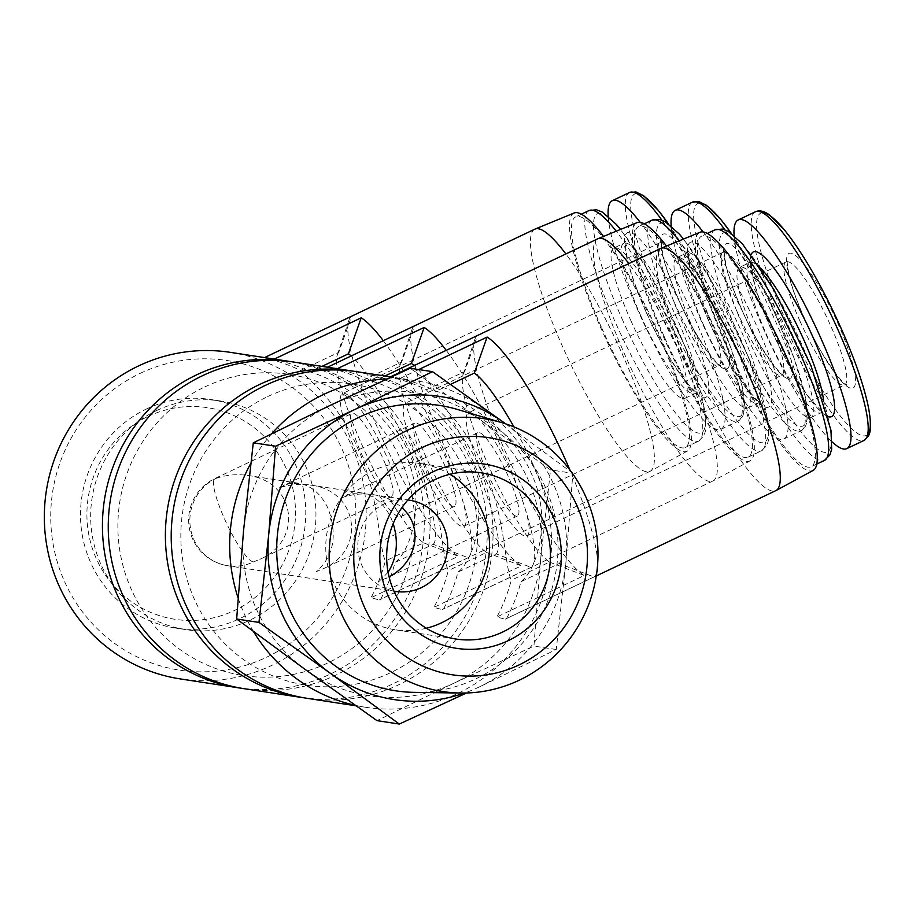 <?xml version="1.0" encoding="UTF-8"?>
<svg xmlns="http://www.w3.org/2000/svg" width="916" height="916" viewBox="0 0 916 916"><rect width="100%" height="100%" fill="white"/><g stroke="black" fill="none" stroke-linecap="round" stroke-linejoin="round"><path stroke-width="0.69" stroke-dasharray="4.58 3.44" d="M216.176 478.347C226.447 474.854 236.878 473.881 247.492 475.427C295.284 480.785 304.043 540.451 259.812 559.321L253.4 561.955A46.121 44.907 -81.3 0 1 227.809 565.745A46.121 44.907 -81.3 0 1 190.265 526.746A46.121 44.907 -81.3 0 1 216.176 478.347A46.121 8.794 64.6 0 0 214.997 478.484A46.121 46.121 0 0 0 227.809 565.745L395.746 591.438M279.128 487.976L288.643 483.705L298.982 483.305C311.577 485.732 321.333 494.216 328.226 508.758C337.66 535.368 333.71 556.31 316.352 571.584L322.764 568.951C366.995 550.081 358.236 490.426 310.444 485.068C299.83 483.511 289.399 484.484 279.128 487.976M409.692 500.25L373.396 494.697C362.782 493.14 352.351 494.113 342.08 497.606L351.595 493.335L361.935 492.945C374.53 495.361 384.285 503.846 391.178 518.387L393.204 523.609M388.098 572.26L379.304 581.213L389.082 576.862M373.396 494.697C384.663 496.506 394.155 500.846 401.849 507.716M393.926 591.118A46.121 44.907 -81.3 0 1 358.076 551.501A46.121 44.907 -81.3 0 1 384.102 504.04A46.121 44.907 -81.3 0 1 407.86 500.01M230.237 352.339A165.189 160.827 -81.3 0 1 364.225 539.948A165.189 160.827 -81.3 0 1 180.269 678.916M291.242 361.705A165.189 160.827 -81.3 0 1 422.333 548.844A165.189 160.827 -81.3 0 1 241.286 688.225M300.54 370.476L338.76 352.317L351.549 316.318L264.186 357.824L273.861 359.301A165.189 160.827 -81.3 0 1 310.226 371.953C333.596 378.72 385.293 406.567 405.456 454.221C427.394 500.995 410.368 551.34 395.036 562.458A165.189 160.827 -81.3 0 1 380.678 599.213L379.224 599.969L370.991 597.724A165.189 160.827 98.7 0 0 385.361 560.981C378.537 546.36 379.144 493.804 356.988 446.733C336.928 399.067 301.65 373.762 300.54 370.476A165.189 160.827 98.7 0 0 264.186 357.824L264.518 357.584M338.76 352.317A107.264 20.45 -115.4 0 0 337.283 354.973A107.264 20.45 -115.4 0 0 364.499 450.558A107.264 20.45 -115.4 0 0 423.581 542.822L385.361 560.981M383.277 340.706A134.079 25.556 -115.4 0 1 451.554 469.106A134.079 25.556 -115.4 0 1 468.042 557.707L433.268 544.299L395.036 562.458M433.268 544.299A107.264 20.45 -115.4 0 0 411.948 455.916A107.264 20.45 -115.4 0 0 351.171 355.958M321.974 366.377L310.226 371.953M423.581 542.822L458.355 556.23L370.991 597.724M351.549 316.318A134.079 25.556 -115.4 0 0 348.87 320.337A134.079 25.556 -115.4 0 0 379.522 432.386A134.079 25.556 -115.4 0 0 458.355 556.23M294.15 362.118A165.189 160.827 -81.3 0 1 428.138 549.737A165.189 160.827 -81.3 0 1 244.183 688.695M354.194 371.335A165.189 160.827 -81.3 0 1 485.285 558.474A165.189 160.827 -81.3 0 1 304.238 697.855M363.492 380.106L401.712 361.946L414.501 325.947L327.138 367.453L336.813 368.93A165.189 160.827 -81.3 0 1 373.178 381.594C396.548 388.35 448.245 416.196 468.408 463.862C490.346 510.624 473.32 560.981 457.989 572.088A165.189 160.827 -81.3 0 1 443.63 608.842L442.176 609.609L433.944 607.354A165.189 160.827 98.7 0 0 448.313 570.611C441.489 555.989 442.096 503.434 419.94 456.363C399.88 408.696 364.602 383.392 363.492 380.106A165.189 160.827 98.7 0 0 327.138 367.453L327.47 367.213M401.712 361.946A107.264 20.45 -115.4 0 0 400.235 364.602A107.264 20.45 -115.4 0 0 427.451 460.187A107.264 20.45 -115.4 0 0 486.533 552.451L448.313 570.611M446.229 350.336A134.079 25.556 -115.4 0 1 514.506 478.736A134.079 25.556 -115.4 0 1 530.994 567.336L496.22 553.928L457.989 572.088M496.22 553.928A107.264 20.45 -115.4 0 0 474.9 465.546A107.264 20.45 -115.4 0 0 414.124 365.587M384.926 376.007L373.178 381.594M486.533 552.451L521.307 565.859L433.944 607.354M414.501 325.947A134.079 25.556 -115.4 0 0 411.822 329.966A134.079 25.556 -115.4 0 0 442.474 442.016A134.079 25.556 -115.4 0 0 521.307 565.859M357.103 371.747A165.189 160.827 -81.3 0 1 491.09 559.367A165.189 160.827 -81.3 0 1 307.135 698.324M386.724 378.984A165.189 160.827 -81.3 0 1 415.601 380.701A165.189 160.827 -81.3 0 1 549.589 568.309A165.189 160.827 -81.3 0 1 365.633 707.278A165.189 160.827 -81.3 0 1 355.305 705.343M253.503 631.548A165.189 160.827 -81.3 0 1 238.068 597.827M250.755 463.496A165.189 160.827 -81.3 0 1 271.777 433.646M426.444 389.735L464.664 371.575L477.454 335.588L390.09 377.083L399.765 378.571A165.189 160.827 -81.3 0 1 436.13 391.224C459.5 397.979 511.197 425.825 531.36 473.492C553.298 520.254 536.272 570.611 520.941 581.717A165.189 160.827 -81.3 0 1 506.582 618.472L505.128 619.239L496.896 616.995A165.189 160.827 98.7 0 0 511.265 580.24C504.441 565.619 505.048 513.063 482.892 466.004C462.832 418.337 427.554 393.033 426.444 389.735A165.189 160.827 98.7 0 0 390.09 377.083L390.422 376.854M464.664 371.575A107.264 20.45 -115.4 0 0 463.187 374.232A107.264 20.45 -115.4 0 0 490.404 469.828A107.264 20.45 -115.4 0 0 549.486 562.081L511.265 580.24M596.797 572.374A134.079 25.556 -115.4 0 1 593.946 576.966L559.172 563.558L520.941 581.717M559.172 563.558A107.264 20.45 -115.4 0 0 513.922 426.879M450.546 384.376L436.13 391.224M549.486 562.081L584.259 575.488L496.896 616.995M477.454 335.588A134.079 25.556 -115.4 0 0 474.774 339.596A134.079 25.556 -115.4 0 0 505.426 451.645A134.079 25.556 -115.4 0 0 584.259 575.488M597.679 563.432A134.079 25.556 -115.4 0 0 569.889 469.908M243.541 530.685A153.281 149.228 -81.3 0 1 330.321 405.307A153.281 149.228 -81.3 0 1 478.942 418.852A153.281 149.228 -81.3 0 1 540.795 557.775A153.281 149.228 -81.3 0 1 454.015 683.141A153.281 149.228 -81.3 0 1 305.383 669.607A153.281 149.228 -81.3 0 1 243.541 530.685M410.219 368.255L478.942 418.852L550.539 469.897L540.795 557.775L533.925 646.089L454.015 683.141L376.98 720.64M267.758 396.548A152.319 148.289 -81.3 0 1 476.915 548.054A152.319 148.289 -81.3 0 1 242.98 659.177A152.319 148.289 -81.3 0 1 267.758 396.548M204.806 386.918A152.319 148.289 -81.3 0 1 413.963 538.425A152.319 148.289 -81.3 0 1 180.028 649.547A152.319 148.289 -81.3 0 1 204.806 386.918M140.114 373.396A156.602 152.468 -81.3 0 1 355.168 529.173A156.602 152.468 -81.3 0 1 114.649 643.433A156.602 152.468 -81.3 0 1 140.114 373.396M156.647 410.54A115.634 112.576 -81.3 0 1 220.802 401.036A115.634 112.576 -81.3 0 1 314.589 532.356A115.634 112.576 -81.3 0 1 185.822 629.635A115.634 112.576 -81.3 0 1 91.703 531.875A115.634 112.576 -81.3 0 1 156.647 410.54M146.48 408.983A115.634 112.576 -81.3 0 1 210.634 399.479A115.634 112.576 -81.3 0 1 304.421 530.799A115.634 112.576 -81.3 0 1 175.654 628.078A115.634 112.576 -81.3 0 1 81.524 530.318A115.634 112.576 -81.3 0 1 146.48 408.983M148.014 416.459A107.046 104.218 -81.3 0 1 295.009 522.944A107.046 104.218 -81.3 0 1 130.599 601.045A107.046 104.218 -81.3 0 1 148.014 416.459M505.689 423.856A153.281 149.228 -81.3 0 1 565.985 561.623A153.281 149.228 -81.3 0 1 479.194 687L556.241 649.501L565.985 561.623L572.855 473.309L550.539 469.897M572.855 473.309L504.132 422.7M556.241 649.501L533.925 646.089M414.204 692.359A144.373 140.56 98.7 0 0 475.61 678.928A144.373 140.56 98.7 0 0 557.661 537.005A144.373 140.56 98.7 0 0 457.485 409.463M479.194 687A153.281 149.228 -81.3 0 1 464.504 693.034M804.202 318.15A74.551 14.209 -115.4 0 0 855.498 380.529A74.551 14.209 -115.4 0 0 803.389 263.499A74.551 14.209 -115.4 0 0 804.202 318.15M734.094 235.549A126.568 24.125 -115.4 0 0 763.933 329.909A126.568 24.125 -115.4 0 0 832.14 441.936M756.616 339.55A83.127 15.847 -115.4 0 0 811.049 417.501A83.127 15.847 -115.4 0 0 789.695 335.611A83.127 15.847 -115.4 0 0 739.704 267.323A83.127 15.847 -115.4 0 0 756.616 339.55M727.544 347.038A127.645 24.331 -115.4 0 0 811.129 466.748A127.645 24.331 -115.4 0 0 778.337 341.015A127.645 24.331 -115.4 0 0 701.587 236.156A127.645 24.331 -115.4 0 0 727.544 347.038M700.019 232.263A131.835 25.133 -115.4 0 0 726.594 346.901A131.835 25.133 -115.4 0 0 813.156 470.412M660.779 248.419A134.079 25.556 -115.4 0 0 688.042 364.9A134.079 25.556 -115.4 0 0 775.841 490.632M418.738 369.549L399.765 378.571M593.946 576.966L506.582 618.472M741.25 308.52A74.551 14.209 -115.4 0 0 792.546 370.9A74.551 14.209 -115.4 0 0 740.437 253.869A74.551 14.209 -115.4 0 0 741.25 308.52M671.142 225.92A126.568 24.125 -115.4 0 0 700.98 320.279A126.568 24.125 -115.4 0 0 783.856 438.982A126.568 24.125 -115.4 0 0 769.108 355.316A126.568 24.125 -115.4 0 0 703.167 231.977M693.664 329.909A83.127 15.847 -115.4 0 0 748.097 407.872A83.127 15.847 -115.4 0 0 726.743 325.981A83.127 15.847 -115.4 0 0 676.752 257.694A83.127 15.847 -115.4 0 0 693.664 329.909M664.592 337.409A127.645 24.331 -115.4 0 0 748.177 457.118A127.645 24.331 -115.4 0 0 715.385 331.374A127.645 24.331 -115.4 0 0 638.635 226.527A127.645 24.331 -115.4 0 0 664.592 337.409M637.067 222.634A131.835 25.133 -115.4 0 0 663.642 337.271A131.835 25.133 -115.4 0 0 750.204 460.782A131.835 25.133 -115.4 0 0 734.621 373.797A131.835 25.133 -115.4 0 0 666.505 246.049M597.827 238.778A134.079 25.556 -115.4 0 0 625.09 355.259A134.079 25.556 -115.4 0 0 712.888 481.003A134.079 25.556 -115.4 0 0 713.129 480.889A134.079 25.556 -115.4 0 0 697.626 393.285A134.079 25.556 -115.4 0 0 628.834 263.59M530.994 567.336L443.63 608.842M678.298 298.891A74.551 14.209 -115.4 0 0 729.594 361.259A74.551 14.209 -115.4 0 0 677.485 244.24A74.551 14.209 -115.4 0 0 678.298 298.891M608.19 216.279A126.568 24.125 -115.4 0 0 638.028 310.65A126.568 24.125 -115.4 0 0 720.903 429.352A126.568 24.125 -115.4 0 0 706.156 345.687A126.568 24.125 -115.4 0 0 640.215 222.336M630.712 320.279A83.127 15.847 -115.4 0 0 685.145 398.242A83.127 15.847 -115.4 0 0 663.791 316.352A83.127 15.847 -115.4 0 0 613.8 248.064A83.127 15.847 -115.4 0 0 630.712 320.279M601.64 327.779A127.645 24.331 -115.4 0 0 685.225 447.489A127.645 24.331 -115.4 0 0 652.432 321.745A127.645 24.331 -115.4 0 0 575.683 216.886A127.645 24.331 -115.4 0 0 601.64 327.779M574.114 213.004A131.835 25.133 -115.4 0 0 600.69 327.63A131.835 25.133 -115.4 0 0 687.252 451.153A131.835 25.133 -115.4 0 0 671.668 364.156A131.835 25.133 -115.4 0 0 603.552 236.42M534.875 229.149A134.079 25.556 -115.4 0 0 562.138 345.63A134.079 25.556 -115.4 0 0 649.936 471.374A134.079 25.556 -115.4 0 0 650.177 471.259A134.079 25.556 -115.4 0 0 634.673 383.655A134.079 25.556 -115.4 0 0 565.882 253.961M468.042 557.707L380.678 599.213M426.329 628.25A84.066 81.845 -81.3 0 1 394.945 629.704A84.066 81.845 -81.3 0 1 326.508 558.623A84.066 81.845 -81.3 0 1 373.739 470.4A84.066 81.845 -81.3 0 1 420.375 463.496A84.066 81.845 -81.3 0 1 449.893 474.259M482.274 471.992A68.116 12.984 -115.4 0 0 526.883 535.871A68.116 12.984 -115.4 0 0 509.376 468.774A68.116 12.984 -115.4 0 0 468.431 412.83A68.116 12.984 -115.4 0 0 482.274 471.992M487.243 472.759A46.121 8.794 -115.4 0 0 517.448 516.006A46.121 8.794 -115.4 0 0 505.598 470.572A46.121 8.794 -115.4 0 0 477.866 432.684A46.121 8.794 -115.4 0 0 487.243 472.759M419.322 462.362A68.116 12.984 -115.4 0 0 463.931 526.242A68.116 12.984 -115.4 0 0 446.424 459.145A68.116 12.984 -115.4 0 0 405.467 403.189A68.116 12.984 -115.4 0 0 419.322 462.362M424.291 463.13A46.121 8.794 -115.4 0 0 454.496 506.376A46.121 8.794 -115.4 0 0 442.646 460.943A46.121 8.794 -115.4 0 0 414.914 423.055A46.121 8.794 -115.4 0 0 424.291 463.13M356.37 452.733A68.116 12.984 -115.4 0 0 400.979 516.613A68.116 12.984 -115.4 0 0 383.472 449.516A68.116 12.984 -115.4 0 0 342.515 393.559A68.116 12.984 -115.4 0 0 356.37 452.733M361.339 453.489A46.121 8.794 -115.4 0 0 391.544 496.747A46.121 8.794 -115.4 0 0 379.693 451.313A46.121 8.794 -115.4 0 0 351.962 413.425A46.121 8.794 -115.4 0 0 361.339 453.489M253.4 561.955A46.121 8.794 64.6 0 1 224.374 518.559A46.121 8.794 64.6 0 1 214.997 478.484L351.962 413.425M762.444 212.752A123.03 23.45 -115.4 0 0 785.688 320.085A123.03 23.45 -115.4 0 0 867.715 434.356M755.391 211.779A126.568 24.125 -115.4 0 0 781.13 321.734A126.568 24.125 -115.4 0 0 864.017 440.436M751.177 254.648A91.176 17.381 -115.4 0 0 771.913 331.134A91.176 17.381 -115.4 0 0 828.121 416.62M760.852 268.445A83.127 15.847 -115.4 0 0 749.689 262.583A83.127 15.847 -115.4 0 0 766.6 334.798A83.127 15.847 -115.4 0 0 821.034 412.761A83.127 15.847 -115.4 0 0 823.541 400.395M748.017 338.233A121.21 23.106 -115.4 0 0 831.419 439.646A121.21 23.106 -115.4 0 0 746.7 249.37A121.21 23.106 -115.4 0 0 748.017 338.233M714.904 229.824A127.645 24.331 -115.4 0 0 740.861 340.718A127.645 24.331 -115.4 0 0 824.446 460.427M699.492 203.123A123.03 23.45 -115.4 0 0 722.724 310.444A123.03 23.45 -115.4 0 0 807.191 417.902A123.03 23.45 -115.4 0 0 731.208 233.271M692.439 202.15A126.568 24.125 -115.4 0 0 718.178 312.104A126.568 24.125 -115.4 0 0 801.065 430.806A126.568 24.125 -115.4 0 0 788.058 351.687A126.568 24.125 -115.4 0 0 724.774 229.698M708.961 321.505A91.176 17.381 -115.4 0 0 771.696 397.784A91.176 17.381 -115.4 0 0 707.976 254.659A91.176 17.381 -115.4 0 0 708.961 321.505M703.648 325.169A83.127 15.847 -115.4 0 0 758.082 403.132A83.127 15.847 -115.4 0 0 736.727 321.241A83.127 15.847 -115.4 0 0 686.737 252.953A83.127 15.847 -115.4 0 0 703.648 325.169M685.065 328.604A121.21 23.106 -115.4 0 0 768.467 430.016A121.21 23.106 -115.4 0 0 683.748 239.74A121.21 23.106 -115.4 0 0 685.065 328.604M651.952 220.195A127.645 24.331 -115.4 0 0 677.909 331.088A127.645 24.331 -115.4 0 0 761.494 450.786A127.645 24.331 -115.4 0 0 746.231 365.438A127.645 24.331 -115.4 0 0 679.191 240.839M636.54 193.494A123.03 23.45 -115.4 0 0 659.772 300.814A123.03 23.45 -115.4 0 0 744.239 408.273A123.03 23.45 -115.4 0 0 668.256 223.641M629.487 192.52A126.568 24.125 -115.4 0 0 655.226 302.475A126.568 24.125 -115.4 0 0 738.113 421.177A126.568 24.125 -115.4 0 0 725.106 342.057A126.568 24.125 -115.4 0 0 661.821 220.069M646.009 311.875A91.176 17.381 -115.4 0 0 708.744 388.155A91.176 17.381 -115.4 0 0 645.024 245.03A91.176 17.381 -115.4 0 0 646.009 311.875M640.696 315.539A83.127 15.847 -115.4 0 0 695.13 393.502A83.127 15.847 -115.4 0 0 673.775 311.612A83.127 15.847 -115.4 0 0 623.785 243.324A83.127 15.847 -115.4 0 0 640.696 315.539M622.113 318.963A121.21 23.106 -115.4 0 0 705.515 420.375A121.21 23.106 -115.4 0 0 620.796 230.111A121.21 23.106 -115.4 0 0 622.113 318.963M588.999 210.566A127.645 24.331 -115.4 0 0 614.957 321.459A127.645 24.331 -115.4 0 0 698.542 441.157A127.645 24.331 -115.4 0 0 683.279 355.797A127.645 24.331 -115.4 0 0 616.239 231.21M799.954 321.081A68.116 12.984 -115.4 0 0 844.552 384.96A68.116 12.984 -115.4 0 0 827.056 317.863A68.116 12.984 -115.4 0 0 786.1 261.919A68.116 12.984 -115.4 0 0 799.954 321.081M737.002 311.451A68.116 12.984 -115.4 0 0 781.6 375.331A68.116 12.984 -115.4 0 0 764.104 308.234A68.116 12.984 -115.4 0 0 723.148 252.278A68.116 12.984 -115.4 0 0 737.002 311.451M674.05 301.822A68.116 12.984 -115.4 0 0 718.648 365.702A68.116 12.984 -115.4 0 0 701.152 298.605A68.116 12.984 -115.4 0 0 660.196 242.648A68.116 12.984 -115.4 0 0 674.05 301.822M361.935 492.945L310.444 485.068M298.982 483.305L247.492 475.427M337.283 354.973L348.87 320.337M400.235 364.602L411.822 329.966M415.601 380.701L391.132 376.957M365.633 707.278L355.946 705.801M463.187 374.232L474.774 339.596M220.802 401.036L210.634 399.479M185.822 629.635L175.654 628.078M811.049 417.501L821.034 412.761L823.564 412.395L821.366 411.009L810.9 399.731C798.019 382.716 785.092 359.885 772.131 331.249C763.085 310.764 756.834 293.235 753.387 278.67C751.143 264.953 750.548 259.01 751.578 260.854L749.689 262.583L739.704 267.323M707.255 233.454L701.587 236.156M816.809 464.057L811.129 466.748M596.282 575.935L505.128 619.239M783.856 438.982L801.065 430.806L805.588 426.169L807.179 420.925L805.485 397.544L793.909 357.755L766.875 294.723L731.243 233.294M748.097 407.872L758.082 403.132L760.612 402.765L758.414 401.38L747.948 390.101C735.067 373.087 722.14 350.255 709.179 321.619C700.133 301.135 693.881 283.605 690.435 269.029C688.191 255.324 687.595 249.381 688.626 251.224L686.737 252.953L676.752 257.694M748.177 457.118L761.494 450.786L766.898 445.382L768.73 439.6L768.02 420.662L748.017 356.003L710.839 279.781L683.565 239.042M644.303 223.825L638.635 226.527M750.204 460.782L713.129 480.889M712.888 481.003L442.176 609.609M720.903 429.352L738.113 421.177L742.636 416.54L744.227 411.295L742.533 387.915L730.957 348.126L703.923 285.094L668.291 223.664M685.145 398.242L695.13 393.502L697.66 393.124C696.561 393.411 692.336 389.185 684.996 380.472C672.115 363.457 659.188 340.626 646.227 311.99C637.181 291.506 630.929 273.976 627.483 259.4C625.239 245.683 624.643 239.752 625.674 241.595L623.785 243.324L613.8 248.064M685.225 447.489L698.542 441.157L703.946 435.753L705.778 429.97L705.068 411.032L685.065 346.374L647.887 270.151L620.613 229.401M581.351 214.195L575.683 216.886M687.252 451.153L650.177 471.259M649.936 471.374L379.224 599.98M481.278 472.816L420.375 463.496M455.847 639.024L394.945 629.704M526.883 535.871L844.552 384.96L846.521 384.674C847.563 389.85 819.648 356.049 804.374 318.241C796.977 301.478 791.859 287.143 789.042 275.224C787.222 264.495 786.73 259.617 787.565 260.579L786.1 261.919L468.431 412.83M477.866 432.684L346.134 495.258M517.448 516.006L385.716 578.591M463.931 526.242L781.6 375.331L783.569 375.033C784.611 380.22 756.696 346.42 741.422 308.612C734.025 291.849 728.907 277.514 726.09 265.594C724.27 254.866 723.777 249.988 724.613 250.938L723.148 252.278L405.467 403.189M414.914 423.055L283.181 485.629M454.496 506.376L322.764 568.951M400.979 516.613L718.648 365.702L720.617 365.404C721.659 370.579 693.744 336.79 678.47 298.982C671.073 282.22 665.955 267.884 663.138 255.965C661.318 245.236 660.825 240.358 661.661 241.309L660.196 242.648L342.515 393.559M391.544 496.747L259.812 559.321"/><path stroke-width="1.37" d="M393.204 523.609C398.689 541.871 396.983 558.084 388.098 572.26M401.849 507.716C423.936 526.677 417.398 562.069 389.082 576.862M407.86 500.01A46.121 44.907 -81.3 0 1 409.692 500.25A46.121 44.907 -81.3 0 1 447.111 552.634A46.121 44.907 -81.3 0 1 395.746 591.438A46.121 44.907 -81.3 0 1 393.926 591.118M241.286 688.225A165.189 160.827 -81.3 0 1 238.378 687.813L180.269 678.916A165.189 160.827 -81.3 0 1 45.8 539.249A165.189 160.827 -81.3 0 1 138.591 365.919A165.189 160.827 -81.3 0 1 230.237 352.339L288.345 361.236A165.189 160.827 -81.3 0 1 291.242 361.705M238.378 687.813A165.189 160.827 -81.3 0 1 103.909 548.146A165.189 160.827 -81.3 0 1 196.7 374.804A165.189 160.827 -81.3 0 1 288.345 361.236M351.171 355.958A107.264 20.45 -115.4 0 0 348.446 353.794L321.974 366.377M383.277 340.706A134.079 25.556 -115.4 0 0 361.225 317.806L274.319 359.083M348.446 353.794L361.225 317.806M304.238 697.855A165.189 160.827 -81.3 0 1 301.33 697.442L244.183 688.695A165.189 160.827 -81.3 0 1 109.725 549.039A165.189 160.827 -81.3 0 1 202.516 375.697A165.189 160.827 -81.3 0 1 294.15 362.118L351.297 370.865A165.189 160.827 -81.3 0 1 354.194 371.335M301.33 697.442A165.189 160.827 -81.3 0 1 166.861 557.775A165.189 160.827 -81.3 0 1 259.652 384.445A165.189 160.827 -81.3 0 1 351.297 370.865M414.124 365.587A107.264 20.45 -115.4 0 0 411.399 363.434L384.926 376.007M446.229 350.336A134.079 25.556 -115.4 0 0 424.177 327.436L337.271 368.713M411.399 363.434L424.177 327.436M355.946 705.801L307.135 698.324A165.189 160.827 -81.3 0 1 172.677 558.668A165.189 160.827 -81.3 0 1 265.468 385.327A165.189 160.827 -81.3 0 1 357.103 371.747L391.132 376.957M271.777 433.646A165.189 160.827 -81.3 0 1 323.966 394.281A165.189 160.827 -81.3 0 1 386.724 378.984M355.305 705.343A165.189 160.827 -81.3 0 1 253.503 631.548M238.068 597.827A165.189 160.827 -81.3 0 1 250.755 463.496M513.922 426.879A107.264 20.45 -115.4 0 0 474.351 373.064L450.546 384.376M596.797 572.374A134.079 25.556 -115.4 0 0 597.679 563.432M569.889 469.908A134.079 25.556 -115.4 0 0 487.129 337.065L418.738 369.549M474.351 373.064L487.129 337.065M275.59 446.218L268.72 534.532L258.976 622.411L330.573 673.455L399.296 724.052L376.98 720.64L305.383 669.607L236.66 618.998L243.541 530.685L253.285 442.806L330.321 405.307L410.219 368.255L432.535 371.667L355.5 409.166L275.59 446.218L253.285 442.806M464.504 693.034A153.281 149.228 -81.3 0 1 330.573 673.455A153.281 149.228 -81.3 0 1 268.72 534.532A153.281 149.228 -81.3 0 1 355.5 409.166A153.281 149.228 -81.3 0 1 504.132 422.7L432.535 371.667M399.296 724.052L466.13 693.183M258.976 622.411L236.66 618.998M433.016 471.786A93.169 90.707 -81.3 0 1 560.958 564.462A93.169 90.707 -81.3 0 1 417.868 632.441A93.169 90.707 -81.3 0 1 433.016 471.786M519.017 664.947A119.95 116.779 98.7 0 0 538.528 458.115A119.95 116.779 98.7 0 0 354.309 545.627A119.95 116.779 98.7 0 0 519.017 664.947M519.246 680.21A137.984 134.343 98.7 0 0 597.667 544.562A137.984 134.343 98.7 0 0 501.922 422.677A137.984 134.343 98.7 0 0 330.768 534.83A137.984 134.343 98.7 0 0 460.553 693.034A137.984 134.343 98.7 0 0 519.246 680.21M501.922 422.677L457.485 409.463A144.373 140.56 98.7 0 0 278.407 526.826A144.373 140.56 98.7 0 0 414.204 692.359L460.553 693.034M504.132 422.7A153.281 149.228 -81.3 0 1 505.689 423.856M832.14 441.936A126.568 24.125 -115.4 0 0 846.808 448.611A126.568 24.125 -115.4 0 0 814.29 323.932A126.568 24.125 -115.4 0 0 738.182 219.954A126.568 24.125 -115.4 0 0 734.094 235.549M596.282 575.935L775.841 490.632A134.079 25.556 -115.4 0 0 776.081 490.518L813.156 470.412A131.835 25.133 -115.4 0 0 779.058 340.672A131.835 25.133 -115.4 0 0 700.019 232.263L661.02 248.305A134.079 25.556 -115.4 0 0 660.779 248.419L390.422 376.854M776.081 490.518A134.079 25.556 -115.4 0 0 741.399 358.557A134.079 25.556 -115.4 0 0 661.02 248.305M703.167 231.977A126.568 24.125 -115.4 0 0 675.229 210.325A126.568 24.125 -115.4 0 0 671.142 225.92M666.505 246.049A131.835 25.133 -115.4 0 0 637.067 222.634L598.068 238.675A134.079 25.556 -115.4 0 0 597.827 238.778L327.47 367.213M628.834 263.59A134.079 25.556 -115.4 0 0 598.068 238.675M640.215 222.336A126.568 24.125 -115.4 0 0 612.277 200.696A126.568 24.125 -115.4 0 0 608.19 216.279M603.552 236.42A131.835 25.133 -115.4 0 0 574.114 213.004L535.116 229.046A134.079 25.556 -115.4 0 0 534.875 229.149L264.518 357.584M565.882 253.961A134.079 25.556 -115.4 0 0 535.116 229.046M434.642 479.721A84.066 81.845 -81.3 0 1 481.278 472.816A84.066 81.845 -81.3 0 1 549.474 568.298A84.066 81.845 -81.3 0 1 455.847 639.024A84.066 81.845 -81.3 0 1 387.411 567.943A84.066 81.845 -81.3 0 1 434.642 479.721M449.893 474.259A84.066 81.845 -81.3 0 1 488.572 558.978A84.066 81.845 -81.3 0 1 426.329 628.25M867.715 434.356A123.03 23.45 -115.4 0 0 834.636 314.268A123.03 23.45 -115.4 0 0 762.444 212.752M755.391 211.779C759.353 209.959 764.07 211.024 769.543 214.997L784.211 229.664C798.718 247.652 813.923 272.556 829.827 304.352C849.441 344.427 862.311 378.697 868.437 407.173C872.501 429.593 869.341 434.299 868.54 435.798L864.017 440.436A126.568 24.125 -115.4 0 0 831.499 315.757A126.568 24.125 -115.4 0 0 755.391 211.779L738.182 219.954M828.121 416.62A91.176 17.381 -115.4 0 0 808.198 326.829A91.176 17.381 -115.4 0 0 751.177 254.648M823.541 400.395A83.127 15.847 -115.4 0 0 799.679 330.871A83.127 15.847 -115.4 0 0 760.852 268.445M714.904 229.824L722.426 229.034L728.22 231.324L742.407 243.828L773.791 289.41L810.969 365.633L830.972 430.302L831.682 449.229L829.85 455.012L824.446 460.427A127.645 24.331 -115.4 0 0 791.653 334.684A127.645 24.331 -115.4 0 0 714.904 229.824L707.255 233.454M731.208 233.271A123.03 23.45 -115.4 0 0 699.492 203.123M724.774 229.698A126.568 24.125 -115.4 0 0 692.439 202.15L675.229 210.325M679.191 240.839A127.645 24.331 -115.4 0 0 651.952 220.195L644.303 223.825M668.256 223.641A123.03 23.45 -115.4 0 0 636.54 193.494M661.821 220.069A126.568 24.125 -115.4 0 0 629.487 192.52L612.277 200.696M616.239 231.21A127.645 24.331 -115.4 0 0 588.999 210.566L581.351 214.195M864.017 440.436L846.808 448.611M824.446 460.427L816.809 464.057M731.243 233.294L721.258 220.035L706.591 205.367L698.919 201.577L692.439 202.15M683.565 239.042L679.454 234.198L665.268 221.695L659.474 219.405L651.952 220.195M668.291 223.664L658.306 210.394L643.639 195.726L635.967 191.948L629.487 192.52M620.613 229.401L616.502 224.569L602.316 212.065L596.522 209.775L588.999 210.566"/></g></svg>

